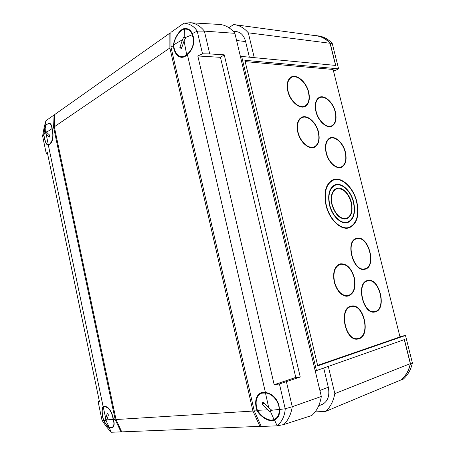 <?xml version="1.0" encoding="UTF-8"?>
<svg xmlns="http://www.w3.org/2000/svg" width="455" height="455" viewBox="0 0 455 455"><rect width="100%" height="100%" fill="white"/><g stroke="black" fill="none" stroke-linecap="round" stroke-linejoin="round"><path stroke-width="0.68" d="M288.083 91.131C290.336 101.34 300.107 109.467 305.368 105.799C308.808 103.285 309.827 98.758 308.422 92.217C306.17 82.031 296.245 73.699 290.876 77.788C287.674 80.33 286.741 84.784 288.083 91.131M308.712 92.228C306.386 81.752 296.171 73.175 290.648 77.384C287.361 80.006 286.4 84.584 287.776 91.114C290.102 101.624 300.146 109.985 305.561 106.208C309.104 103.626 310.151 98.962 308.712 92.228M290.745 77.856L289.92 77.976M350.993 306.642C338.969 308.911 345.368 340.84 357.505 338.639L358.756 338.372C370.757 335.187 363.585 303.69 351.584 306.516L350.993 306.642M358.87 338.833C371.217 335.54 363.829 303.138 351.476 306.056L350.879 306.187C338.509 308.501 345.078 341.364 357.567 339.111L358.87 338.833M356.163 339.111L356.942 338.725M350.686 306.681L349.827 306.573M334.556 282.151C337.428 291.422 341.887 295.932 347.933 295.682C353.785 293.452 355.827 287.452 354.047 277.675C351.106 268.24 346.534 263.781 340.317 264.292C334.778 266.63 332.855 272.585 334.556 282.151M354.32 277.613C351.294 267.904 346.585 263.314 340.186 263.843C334.493 266.255 332.514 272.374 334.266 282.219C337.218 291.757 341.807 296.398 348.024 296.142C354.053 293.85 356.151 287.674 354.32 277.613M339.601 264.469L338.742 264.412M298.082 132.24C300.277 142.074 309.281 149.786 314.615 146.658C318.528 144.133 319.74 139.293 318.25 132.149C316.043 122.31 306.88 114.421 301.432 117.953C297.775 120.529 296.66 125.29 298.082 132.24M318.528 132.149C316.265 122.02 306.829 113.898 301.221 117.544C297.462 120.194 296.319 125.091 297.78 132.24C300.038 142.364 309.298 150.298 314.786 147.079C318.818 144.48 320.064 139.503 318.528 132.149M301.227 118.05L300.38 118.135M326.389 152.92C328.493 162.134 336.49 169.385 341.489 166.82C345.476 164.46 346.704 159.603 345.174 152.254C343.059 143.029 334.925 135.63 329.824 138.536C326.07 140.948 324.921 145.742 326.389 152.92M345.436 152.249C343.263 142.756 334.891 135.141 329.642 138.132C325.78 140.618 324.603 145.549 326.11 152.925C328.271 162.412 336.501 169.874 341.642 167.241C345.749 164.807 347.011 159.807 345.436 152.249M329.352 138.735L328.658 138.769M357.238 238.682L356.584 238.829C345.157 241.292 353.467 272.158 364.705 268.825L364.796 268.808C376.433 266.715 368.675 236.026 357.238 238.682M364.813 269.269L364.899 269.246C376.876 267.102 368.903 235.519 357.129 238.244L356.453 238.403C344.691 240.94 353.251 272.704 364.813 269.269M363.272 269.4L363.869 269.024M355.799 239.046L355.093 239.006M367.708 280.957C356.128 282.782 363.062 314.217 374.545 311.601L375.261 311.442C386.79 308.757 379.197 277.777 367.85 280.923L367.708 280.957M375.369 311.885C387.233 309.11 379.413 277.243 367.737 280.485L367.6 280.513C355.685 282.379 362.811 314.735 374.63 312.05L375.369 311.885M373.128 312.09L373.748 311.743M366.912 281.127L366.201 281.048M316.179 111.469C318.341 121.041 327.043 128.691 332.008 125.625C335.54 123.254 336.586 118.698 335.142 111.953C332.975 102.392 324.148 94.577 319.08 97.99C315.759 100.401 314.792 104.895 316.179 111.469M335.409 111.964C333.179 102.125 324.091 94.077 318.875 97.597C315.469 100.077 314.473 104.696 315.895 111.458C318.119 121.314 327.071 129.18 332.178 126.035C335.818 123.589 336.893 118.903 335.409 111.964M318.688 98.178L318.011 98.24M326.303 205.302C329.534 219.458 341.153 230.378 349.201 227.329C356.783 223.604 359.251 215.124 356.601 201.883C353.308 187.631 341.313 176.386 332.963 180.299C326.047 184.201 323.823 192.533 326.303 205.302M353.683 202.213C351.055 190.821 341.495 181.863 334.852 184.923C329.272 188.029 327.475 194.7 329.465 204.943C332.059 216.273 341.375 225.02 347.83 222.518C353.836 219.526 355.787 212.758 353.683 202.213M334.8 185.418L333.777 185.475M329.75 204.915C332.286 215.983 341.398 224.537 347.705 222.085C353.569 219.156 355.474 212.542 353.416 202.242C350.851 191.111 341.512 182.358 335.016 185.344C329.562 188.376 327.805 194.899 329.75 204.915M351.397 202.469C349.281 193.312 341.608 186.123 336.279 188.541C331.758 191.026 330.302 196.406 331.917 204.67C335.289 214.959 340.226 219.668 346.721 218.787C351.522 216.37 353.08 210.932 351.397 202.469M335.887 189.155L335.136 189.161M332.196 204.636C335.477 214.641 340.277 219.213 346.591 218.355C351.249 216.006 352.762 210.722 351.129 202.503C347.796 192.368 342.899 187.852 336.444 188.962C332.048 191.379 330.631 196.606 332.196 204.636M356.862 201.855C353.507 187.341 341.29 175.886 332.787 179.884C325.752 183.86 323.494 192.34 326.013 205.336C329.306 219.748 341.131 230.861 349.321 227.762C357.05 223.974 359.564 215.334 356.862 201.855M333.174 180.214L331.837 180.356M335.597 65.423L330.046 43.265L248.299 32.817C244.261 28.108 239.637 25.378 234.439 24.638L233.677 24.547L228.865 27.687M254.254 57.648L248.299 32.817M330.046 43.265C326.11 39.022 321.56 36.531 316.396 35.797L234.439 24.638M338.605 68.836L244.875 60.316L317.732 365.848L405.485 335.466L412.372 362.914L410.461 363.67L404.421 339.584L316.475 370.586L241.656 56.443L335.733 65.435L330.154 43.174L332.235 43.435L338.605 68.836L335.085 70.61L333.356 70.457M241.656 56.443L240.547 57.102M245.188 61.624L333.105 69.467L399.99 336.927L317.624 365.388M405.485 335.466L399.905 336.581M315.44 35.666L318.523 35.934C323.71 36.673 328.283 39.175 332.235 43.435M412.372 362.914C410.899 369.722 407.862 375.13 403.261 379.146L400.81 379.993M315.19 370.728L316.475 370.586M315.133 411.929L325.774 411.337L401.27 379.8C405.837 375.802 408.852 370.421 410.319 363.647L334.829 393.603L328.305 366.417M325.774 411.337C330.398 407.054 333.413 401.139 334.829 393.603M410.319 363.647L404.302 339.623M323.71 368.038L328.305 387.239C329.875 395.787 327.845 401.52 322.22 404.421L318.665 405.866M233.034 31.196L236.793 31.674C241.099 32.447 244.045 35.74 245.62 41.559L249.357 57.176M316.43 35.649C321.622 36.389 326.195 38.897 330.154 43.174M410.461 363.67C408.982 370.501 405.945 375.927 401.338 379.948M347.506 228.154L348.661 227.483M344.953 219.1L345.55 218.673M346.039 222.876L346.881 222.33M330.228 126.638L330.717 126.183M339.766 167.707L340.289 167.269M312.795 147.693L313.421 147.153M346.471 296.25L347.216 295.83M303.502 106.976L304.082 106.407M283.71 424.578C288.163 420.363 291.012 414.414 292.264 406.736L321.315 396.47C319.973 404.711 316.799 411.053 311.8 415.5L283.71 424.578L277.18 425.834L274.501 420.016L274.228 420.147C270.133 422.593 260.795 417.332 257.109 410.768L256.119 407.572C254.743 399.808 256.523 394.803 261.46 392.546L265.396 392.398C272.238 393.677 276.771 398.006 279.006 405.377L279.438 409.506L285.205 408.772L279.421 383.946L274.166 384.731L197.811 55.971L202.509 53.798L209.732 53.923L204.397 31.116L234.894 33.329C230.486 27.886 225.401 24.923 219.629 24.445L203.243 23.495L219.629 24.445M173.378 45.563L173.838 48.628C175.215 53.94 177.768 56.841 181.499 57.324C183.598 57.421 185.566 56.5 187.392 54.56C192.573 49.902 194.598 44.089 193.472 37.117L192.164 33.653L197.243 31.116C194.046 26.293 189.633 23.632 183.991 23.137L184.008 28.682C179.782 29.251 173.918 38.652 173.378 45.563L171.006 47.178L170.881 32.396L183.928 23.171M184.008 28.682L186.641 28.637C189.377 29.148 191.219 30.821 192.164 33.653M42.628 136.17L42.628 136.113C43.481 130.284 44.584 125.159 45.938 120.74L45.767 125.153L49.003 123.129C50.772 123.441 51.796 125.159 52.075 128.293L52.7 130.562C53.741 138.485 52.291 143.353 48.349 145.173L48.122 145.208C46.581 144.9 45.278 142.381 44.203 137.649L43.708 134.686L42.628 136.17L46.222 153.375L47.24 152.106L99.474 401.799L98.132 401.731L99.378 401.333M113.409 419.669L113.028 417.116C110.963 409.693 107.898 406.105 103.837 406.355L103.137 406.651C101.806 408.203 101.664 411.758 102.705 417.309L103.478 420.375L102.017 420.238C105.224 425.288 108.324 429.292 111.321 432.25L109.251 427.808L112.049 427.95C114.285 426.688 114.734 423.929 113.409 419.669L115.183 419.555L120.967 431.88L121.684 431.755M109.251 427.808C107.46 426.443 105.537 423.969 103.478 420.375M48.349 145.173L103.137 406.651M52.075 128.293L53.588 127.263L115.183 419.555M321.315 396.47L234.894 33.329M53.588 127.263L54.06 114.996L54.697 114.905M120.967 431.88L111.338 432.25M101.994 420.181L98.132 401.731M197.243 31.116L204.397 31.116C200.308 26.026 195.633 23.239 190.366 22.75L203.243 23.495M54.06 114.996L45.949 120.723M47.513 153.409L46.222 153.375M45.767 125.153C44.829 127.565 44.146 130.744 43.708 134.686M197.811 55.971L220.465 57.324L295.778 377.423L300.243 377.007L224.252 54.833L209.732 53.923M300.243 377.007L279.421 383.946M285.205 408.772L292.264 406.736L286.411 381.705M265.396 392.398L187.392 54.56M257.109 410.768L254.277 410.945L171.006 47.178M254.277 410.945L261.255 426.454L277.106 425.84M190.366 22.75L183.991 23.137M197.243 31.19L202.509 53.798M220.465 57.324L224.252 54.833M295.778 377.423L274.166 384.731M285.239 408.846C284.716 415.955 282.032 421.62 277.18 425.834M274.501 420.016C278.38 417.94 280.024 414.437 279.438 409.506M170.887 33.061L169.863 33.135L54.708 114.546L54.299 126.791L116.025 419.533L121.741 431.875L261.193 426.318M54.299 126.791L169.891 47.963L252.94 411.064L260.021 426.54M116.025 419.533L252.94 411.064M169.863 33.135L169.891 47.963M103.274 407.123L103.888 406.855C107.761 406.525 110.707 409.904 112.732 416.996L113.102 419.334L106.897 419.868L108.444 414.892L107.255 413.413L105.714 418.384L103.274 407.123C101.988 408.613 101.863 412.054 102.915 417.445L103.649 420.295C105.691 423.827 107.585 426.216 109.325 427.467L111.816 427.575C114.069 426.352 114.495 423.605 113.102 419.334M113.261 427.074L111.816 427.575M103.649 420.295L105.787 420.483L105.714 418.384M106.897 419.868L106.726 421.512L106.294 421.125L109.325 427.467M106.294 421.125L105.787 420.483M106.993 419.561L105.549 420.028M257.388 410.308C254.811 401.793 256.176 396.095 261.483 393.217L265.464 393.023L268.734 407.748L262.99 401.822L262.006 403.915L267.733 409.847L257.388 410.308C261.54 416.524 266.26 419.806 271.55 420.153L274.035 419.601C277.92 417.667 279.563 414.277 278.972 409.437C279.791 402.294 272.107 393.046 265.464 393.023M278.187 416.729L275.087 419.186L273.779 419.709M274.035 419.601L270.389 411.274L270.207 411.826L267.733 409.847M268.734 407.748L271.214 409.727L270.822 410.37L278.972 409.437M270.822 410.37L270.389 411.274M264.224 403.096L262.006 403.915M186.664 54.583C184.992 56.13 183.228 56.835 181.38 56.693C177.677 56.084 175.238 53.07 174.049 47.656L173.719 44.8L182.495 39.693L179.862 47.547L181.431 48.73L184.076 40.87L186.664 54.583C191.868 50.471 194.063 44.971 193.244 38.083L192.164 34.739C191.288 31.492 189.331 29.626 186.294 29.131L184.411 29.131C180.345 29.302 174.413 38.089 173.719 44.8M186.294 29.131L190.207 30.388M192.164 34.739L184.901 37.737L185.469 38.083L184.076 40.87M182.495 39.693L183.877 36.918L184.212 37.236L184.411 29.131M184.212 37.236L184.901 37.737M181.767 47.735L179.862 47.547M51.933 128.731C53.69 135.812 52.86 140.987 49.43 144.252L48.304 144.701L46.16 134.174L49.276 137.148L49.72 135.215L46.592 132.246L51.933 128.731C51.665 125.495 50.659 123.766 48.918 123.544L47.303 124.107L45.944 125.37C45.005 127.679 44.317 130.773 43.879 134.652C44.783 140.709 46.171 144.076 48.054 144.741L48.304 144.701M45.944 125.37L45.648 131.74L45.875 131.194L46.592 132.246M46.16 134.174L45.466 132.57L43.879 134.652M45.466 132.57L45.648 131.74M47.496 133.11L45.443 133.116M328.305 387.239L319.888 390.464M245.62 41.559L236.6 40.512M302.706 107.067L304.327 106.294M355.292 338.964L357.505 338.639M345.607 296.154L347.933 295.682M311.976 147.75L313.751 147.016M339.083 167.719L340.869 167.053M354.513 239.398L356.584 238.829M372.412 311.976L374.545 311.601M329.568 126.683L331.206 125.972M346.164 228.217L348.706 227.472M345.026 222.882L347.273 222.211M344.213 219.077L346.227 218.463M348.82 227.91L349.321 227.762M334.544 189.621L336.444 188.962M346.346 218.9L346.721 218.787M332.941 186.072L335.016 185.344M347.392 222.649L347.83 222.518M330.688 181.118L332.963 180.299M331.359 126.388L332.178 126.035M317.522 98.735L319.08 97.99M365.604 281.412L367.85 280.923M362.567 269.326L364.796 268.808M341.005 167.474L341.642 167.241M328.135 139.241L329.824 138.536M313.904 147.448L314.786 147.079M299.76 118.727L301.432 117.953M338.014 264.861L340.317 264.292M349.076 306.988L351.368 306.556M304.492 106.72L305.561 106.208M289.34 78.59L290.876 77.788M103.888 406.855L105.571 406.332M261.483 393.217L264.258 392.227M276.083 418.691L276.862 418.378M181.38 56.693L184.025 56.926M188.404 29.484L189.189 29.581M48.918 123.544L50.192 123.55M48.054 144.741L49.498 144.718"/></g></svg>
